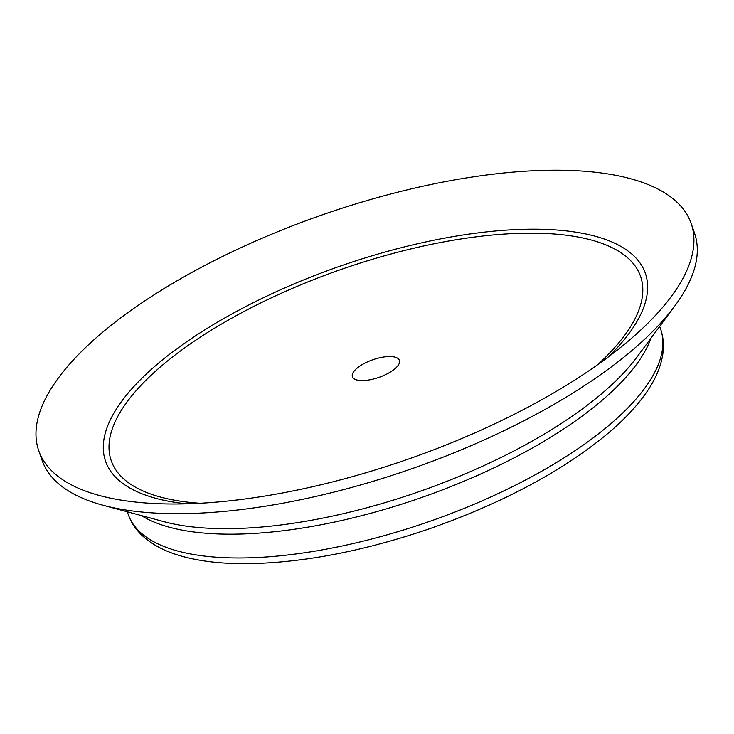 <?xml version="1.0" encoding="UTF-8"?>
<svg xmlns="http://www.w3.org/2000/svg" width="734" height="734" viewBox="0 0 734 734"><rect width="100%" height="100%" fill="white"/><g stroke="black" fill="none" stroke-linecap="round" stroke-linejoin="round"><path stroke-width="1.1" d="M38.737 450.704L42.113 460.383A345.43 129.468 -19.2 0 0 102.98 505.231A345.43 129.468 -19.2 0 0 633.699 349.026A345.43 129.468 -19.2 0 0 674.693 306.142A345.43 129.468 -19.2 0 0 694.538 233.183L691.162 223.503A345.43 129.468 -19.2 0 0 322.373 214.833A345.43 129.468 -19.2 0 0 38.737 450.704A345.43 129.468 -19.2 0 0 161.884 503.818A345.43 129.468 -19.2 0 0 627.653 341.622A345.43 129.468 -19.2 0 0 630.332 339.347A345.43 129.468 -19.2 0 0 691.162 223.503M356.797 368.395A24.873 9.322 160.8 0 1 381.79 357.339A24.873 9.322 160.8 0 1 399.397 360.376A24.873 9.322 160.8 0 1 395.011 368.716A24.873 9.322 160.8 0 1 370.019 379.772A24.873 9.322 160.8 0 1 352.421 376.735A24.873 9.322 160.8 0 1 356.797 368.395M610.991 423.61A281.865 105.65 -19.2 0 0 660.628 329.089C663.307 336.897 664.059 345.072 662.894 353.604C660.903 367.239 654.811 381.038 644.608 395.002C635.69 407.315 624.056 419.619 609.697 431.931C563.987 470.265 504.157 502.46 430.207 528.517C363.202 551.399 301.637 563.125 245.514 563.684C220.971 563.749 199.63 561.226 181.472 556.115C165.049 551.528 151.865 544.591 141.91 535.297C135.597 529.287 131.037 522.351 128.248 514.479A281.865 105.65 -19.2 0 0 327.694 548.876A281.865 105.65 -19.2 0 0 610.991 423.61M141.405 515.589A281.865 105.65 -19.2 0 0 602.706 399.819A281.865 105.65 -19.2 0 0 651.012 338.126M102.98 505.231L164.021 521.681A285.82 107.127 -19.2 0 0 603.155 392.433A285.82 107.127 -19.2 0 0 637.066 356.953L674.693 306.142M608.275 356.99A285.774 107.109 -19.2 0 0 533.269 229.182A285.774 107.109 -19.2 0 0 166.012 357.073A285.774 107.109 -19.2 0 0 186.619 503.827M597.458 364.853A280.241 105.035 -19.2 0 0 534.058 233.164A280.241 105.035 -19.2 0 0 167.866 360.688A280.241 105.035 -19.2 0 0 199.969 503.267M660.628 329.089L659.692 326.401M128.248 514.479L127.312 511.791"/></g></svg>
